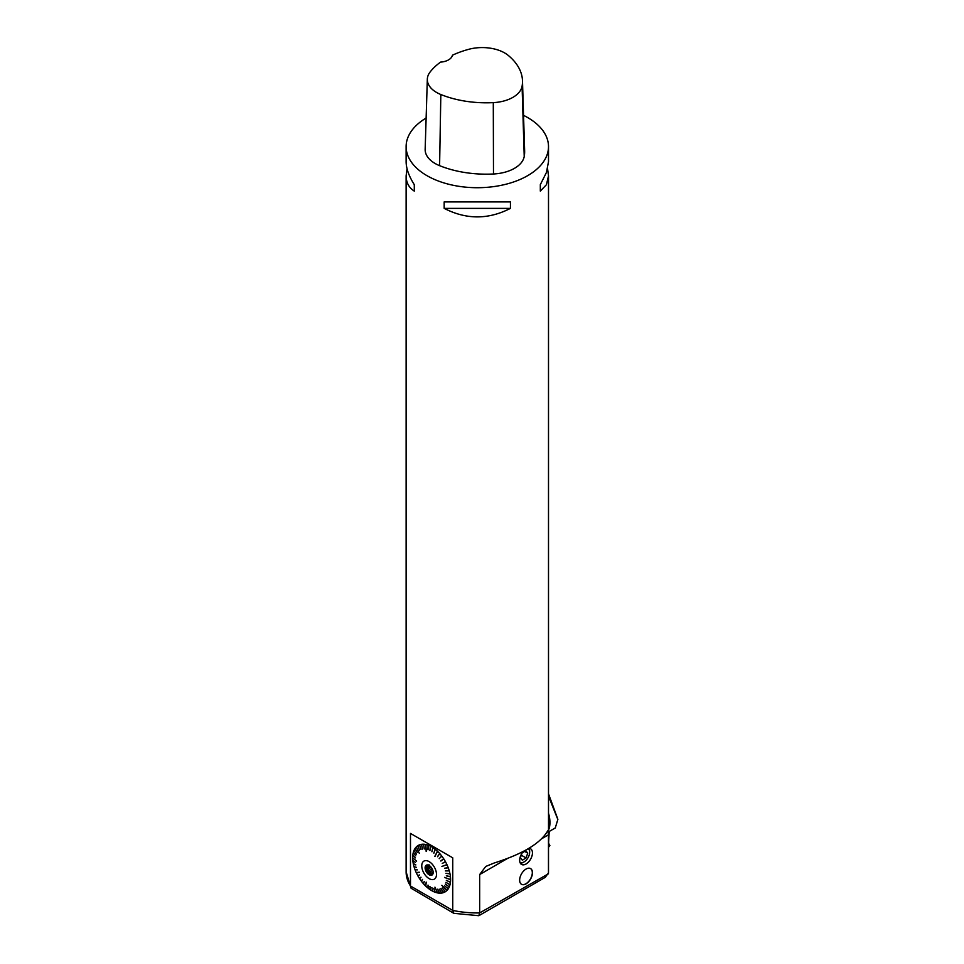 <?xml version="1.0" encoding="UTF-8"?>
<svg xmlns="http://www.w3.org/2000/svg" width="964" height="964" viewBox="0 0 964 964"><rect width="100%" height="100%" fill="white"/><g stroke="black" fill="none" stroke-linecap="round" stroke-linejoin="round"><path stroke-width="1.45" d="M429.137 865.467A5.7 3.29 60 0 1 432.896 873.962A5.7 3.29 60 0 1 426.281 871.769A5.7 3.29 60 0 1 427.691 864.949A5.7 3.29 60 0 1 429.137 865.467M429.137 861.623A10.423 6.013 -120 0 0 422.75 870.697A10.423 6.013 -120 0 0 435.511 878.059A10.423 6.013 -120 0 0 429.137 861.623M429.342 865.6L427.992 866.383A4.627 2.675 -120 0 0 427.992 867.745L430.354 866.383M431.221 867.347L427.546 869.468L427.992 867.745M432.161 868.805L429.088 870.576L427.546 869.468M429.088 870.576A4.627 2.675 -120 0 0 430.113 871.854L432.8 870.299M433.149 872.107L430.763 873.48L430.113 871.854M433.161 872.637L430.763 873.48M432.306 873.119A4.627 2.675 -120 0 0 433.125 873.107M427.992 866.383L427.546 865.178L429.088 864.816M432.764 874.023A5.314 3.061 60 0 1 428.076 870.733A5.314 3.061 60 0 1 427.582 865.033M433.005 873.673A5.314 3.061 60 0 1 432.27 874.444A5.314 3.061 60 0 1 426.956 871.384A5.314 3.061 60 0 1 426.956 865.25A5.314 3.061 60 0 1 427.992 864.997M523.536 115.355A71.191 41.103 180 0 1 527.645 117.548A71.191 41.103 180 0 1 548.504 146.612A71.191 41.103 180 0 1 546.443 156.421A71.191 41.103 180 0 1 468.745 187.414A71.191 41.103 180 0 1 406.121 146.612A71.191 41.103 180 0 1 426.124 118.042M547.564 168.76L548.504 175.846L546.443 184.69L540.322 191.113L540.322 184.654L546.443 172.46L548.504 161.675L548.504 146.612M507.426 858.514L479.674 874.541L485.748 866.443L494.303 862.961C521.307 854.441 538.683 844.416 546.443 832.86L547.998 830.498L548.468 834.824L541.816 838.656M548.504 870.203L548.48 872.854A71.191 41.103 180 0 1 548.468 873.203L548.468 834.824M406.121 146.612L406.121 161.675C406.169 168.459 408.893 176.111 414.291 184.654L414.291 191.113C408.893 187.667 406.169 182.57 406.121 175.846L406.121 871.842A71.191 41.103 180 0 0 410.483 886.012L410.483 833.426L452.755 857.827L452.755 910.414L410.483 886.012L411.074 888.218L453.851 913.342L452.755 910.414A71.191 41.103 180 0 0 479.674 912.92L548.42 873.794L548.48 872.854L545.25 877.348L478.831 915.704L479.674 912.92L479.674 874.541M444.175 208.369L444.175 201.91L510.438 201.91L510.438 208.369C488.35 219.72 466.263 219.72 444.175 208.369L510.438 208.369M406.121 175.846L407.049 168.76M522.476 80.759L524.633 150.854A81.362 46.971 180 0 1 524.223 156.505A33.897 19.569 180 0 1 493.484 173.99A81.362 46.971 180 0 1 439.596 165.663A33.897 19.569 180 0 1 425.16 149.287L427.329 79.193A31.74 18.328 180 0 1 430.089 72.023A79.205 45.73 180 0 1 440.56 62.118A13.556 7.833 180 0 0 452.429 55.225A79.205 45.73 180 0 1 468.745 49.309A31.74 18.328 180 0 1 508.269 55.43A79.205 45.73 180 0 1 522.476 80.759A79.205 45.73 180 0 1 522.078 86.254A31.74 18.328 180 0 1 493.291 102.63A79.205 45.73 180 0 1 440.837 94.52A31.74 18.328 180 0 1 427.329 79.193M540.322 184.654L540.322 191.113M414.291 191.113L414.291 184.654M526.055 883.843A9.062 5.23 -60 0 1 521.524 884.301A9.062 5.23 -60 0 1 520.138 877.035A9.062 5.23 -60 0 1 526.055 869.058A9.062 5.23 -60 0 1 530.586 868.6A9.062 5.23 -60 0 1 531.971 875.866A9.062 5.23 -60 0 1 526.055 883.843M521.452 884.253A9.062 5.23 120 0 0 528.26 881.879A9.062 5.23 120 0 0 532.309 873.023A9.062 5.23 120 0 0 530.513 868.564M523.464 851.357A9.038 5.218 120 0 0 521.536 864.443A9.038 5.218 120 0 0 526.055 863.997A9.038 5.218 120 0 0 532.441 852.923A9.038 5.218 120 0 0 530.574 848.778A9.038 5.218 120 0 0 528.838 848.356M478.831 915.704L453.851 913.342M410.483 833.426L452.755 857.827M418.039 875.493L417.834 875.77A26.811 15.484 -120 0 0 419.485 878.517L421.015 877.3L419.581 878.65A26.811 15.484 -120 0 0 421.413 881.241L422.497 879.409L421.509 881.373A26.811 15.484 -120 0 0 423.497 883.783L424.208 881.494L423.606 883.904A26.811 15.484 -120 0 0 425.702 886.073L426.172 882.108L425.823 886.181A26.811 15.484 -120 0 0 428.004 888.097L428.04 885.133L428.124 888.193A26.811 15.484 -120 0 0 430.366 889.82L429.86 886.458L430.486 889.893A26.811 15.484 -120 0 0 432.752 891.194L431.812 887.591L432.872 891.254A26.811 15.484 -120 0 0 435.113 892.23L433.752 888.434L435.234 892.266A26.811 15.484 -120 0 0 437.427 892.881L434.933 887.157L437.536 892.905A26.811 15.484 -120 0 0 439.644 893.158L437.475 889.206L439.753 893.17A26.811 15.484 -120 0 0 441.729 893.05L439.186 889.121L441.825 893.038A26.811 15.484 -120 0 0 443.657 892.556L440.777 888.712L443.753 892.519A26.811 15.484 -120 0 0 445.404 891.688L442.211 888.001L445.488 891.628A26.811 15.484 -120 0 0 446.922 890.447L441.886 885.289L446.995 890.387A26.811 15.484 -120 0 0 448.212 888.88L444.512 885.699L448.26 888.784A26.811 15.484 -120 0 0 449.224 886.976L445.392 884.036L449.272 886.88A26.811 15.484 -120 0 0 449.971 884.795L445.958 882.349L449.995 884.675A26.811 15.484 -120 0 0 450.429 882.361L446.332 880.349L450.441 882.229A26.811 15.484 -120 0 0 450.586 879.71L450.2 879.421M449.971 884.795L445.958 882.349M448.212 888.88L444.512 885.699M441.825 885.362L446.922 890.447M445.404 891.688L442.283 887.952M443.657 892.556L440.861 888.675M434.921 887.157L437.427 892.881M435.113 892.23L433.872 888.483M432.752 891.194L431.92 887.651M416.569 872.577L416.315 872.782A26.811 15.484 -120 0 0 417.761 875.625L419.581 874.938L417.834 875.77M415.327 869.612L415.038 869.721A26.811 15.484 -120 0 0 416.243 872.625L419.207 872.191L416.315 872.782M414.351 866.624L414.014 866.648A26.811 15.484 -120 0 0 414.978 869.564L417.219 869.817L415.038 869.721M415.809 864.853L413.267 863.611A26.811 15.484 -120 0 0 413.966 866.491L416.436 867.443L414.014 866.648M415.436 862.406L412.821 860.647A26.811 15.484 -120 0 0 413.243 863.455L415.821 864.949L413.267 863.611M416.581 861.189L412.664 857.815A26.811 15.484 -120 0 0 412.797 860.503L415.436 862.37L412.821 860.647M414.315 850.863L413.966 850.501A26.811 15.484 -120 0 0 413.267 852.586L415.821 855.875L413.243 852.706A26.811 15.484 -120 0 0 412.821 855.02L415.448 857.876L412.797 855.152A26.811 15.484 -120 0 0 412.664 857.671L416.581 861.165L412.664 857.815M415.303 848.995L414.978 848.597A26.811 15.484 -120 0 0 414.014 850.405L416.388 854.176L413.966 850.501M419.581 850.224L417.761 845.753A26.811 15.484 -120 0 0 416.315 846.934L419.28 853.261L416.243 846.995A26.811 15.484 -120 0 0 415.038 848.501L417.279 852.525L414.978 848.597M419.738 845.332L419.485 844.862A26.811 15.484 -120 0 0 417.834 845.693L419.581 850.212L417.761 845.753M428.112 845.597L428.004 845.115A26.811 15.484 -120 0 0 425.823 844.5L426.293 851.477L425.702 844.476A26.811 15.484 -120 0 0 423.606 844.223L424.317 849.007L423.497 844.211A26.811 15.484 -120 0 0 421.509 844.331L422.594 849.103L421.413 844.344A26.811 15.484 -120 0 0 419.581 844.826L421.015 849.501L419.485 844.862M430.438 846.597L430.366 846.127A26.811 15.484 -120 0 0 428.124 845.151L428.04 849.778L428.004 845.115M432.788 847.946L432.752 847.489A26.811 15.484 -120 0 0 431.619 846.79A26.811 15.484 -120 0 0 430.486 846.187L429.86 850.561L430.366 846.127M435.113 849.633L435.113 849.188A26.811 15.484 -120 0 0 432.872 847.561L431.932 851.766L432.752 847.489M437.379 851.622L437.427 851.2A26.811 15.484 -120 0 0 435.234 849.284L433.872 853.176L435.113 849.188M439.56 853.875L439.644 853.477A26.811 15.484 -120 0 0 437.536 851.308L434.933 856.502L437.307 851.549M441.608 856.369L441.729 856.008A26.811 15.484 -120 0 0 439.753 853.598L437.584 856.731L439.644 853.477M443.5 859.057L443.657 858.731A26.811 15.484 -120 0 0 441.825 856.14L439.186 858.683L441.729 856.008M450.586 879.71L444.524 877.445L450.586 879.566A26.811 15.484 -120 0 0 450.441 876.879L446.332 875.71L450.429 876.734A26.811 15.484 -120 0 0 449.995 873.926L445.958 873.276L449.971 873.77A26.811 15.484 -120 0 0 449.272 870.89L445.392 870.926L449.224 870.733A26.811 15.484 -120 0 0 448.26 867.817L444.512 868.251L448.212 867.66A26.811 15.484 -120 0 0 446.995 864.756L441.898 866.431L446.922 864.6A26.811 15.484 -120 0 0 445.488 861.756L442.283 863.431L445.404 861.611A26.811 15.484 -120 0 0 443.753 858.864L440.873 861.057L443.657 858.731M521.994 853.248L520.367 857.755L522.331 860.225L526.019 857.936L521.295 855.201M526.019 857.936L527.742 853.164L524.657 851.393M527.742 853.164L525.778 850.694L522.235 852.899M519.909 862.19A7.905 4.567 120 0 0 524.054 861.912A7.905 4.567 120 0 0 529.007 855.622A7.905 4.567 120 0 0 529.646 852.224A7.905 4.567 120 0 0 528.212 848.73M529.646 852.224L529.646 851.308A9.038 5.218 -60 0 0 528.959 848.356M524.054 861.912L523.259 862.382A9.038 5.218 -60 0 1 520.355 863.25M548.504 813.242A27.125 15.653 60 0 1 548.504 830.125M426.172 851.453L425.702 844.476M424.317 849.007L423.497 844.211M422.497 849.115L421.413 844.344M416.243 846.995L419.28 853.261M415.821 855.875L413.243 852.706M415.448 857.876L412.797 855.152M450.429 882.361L446.332 880.349M437.427 851.2L434.812 856.394M444.585 877.397L450.2 879.481M441.958 866.383L446.694 864.829M419.268 872.312L416.629 872.697M426.245 882.168L425.823 885.723M450.068 876.722L446.356 875.854M449.634 873.818L445.995 873.42M448.923 870.841L445.392 870.926M447.935 867.829L444.573 868.407M445.211 861.9L442.283 863.431M443.416 858.924L440.837 860.876M441.524 856.261L439.259 858.647M439.476 853.779L437.548 856.574M435.041 849.573L433.824 853.056M432.728 847.91L431.884 851.658M430.39 846.573L429.932 850.537M428.076 845.585L427.92 849.742M419.726 845.344L421.003 849.501M414.363 866.696L416.412 867.371M415.363 869.709L417.255 869.914M418.111 875.637L419.581 874.938M419.726 878.312L420.931 877.18M421.617 880.988L422.533 879.445M423.654 883.47L424.256 881.554M428.076 887.711L428.004 885.109M430.39 889.386L429.956 886.519M448.875 886.615L445.356 884.145M548.564 843.38L549.203 831.474M548.504 793.782L557.879 819.34L555.264 827.968M548.841 843.404L548.504 842.777M548.504 796.131L557.794 819.388M548.504 847.308L549.878 845.476L548.504 843.283L549.878 845.476L548.504 847.308M522.078 86.254L524.223 156.505M493.291 102.63L493.484 173.99M440.837 94.52L439.596 165.663M549.106 832.547L548.504 832.896M548.504 870.263L548.504 175.846M406.121 871.842L411.074 888.218M555.445 827.859L548.504 831.872"/></g></svg>

